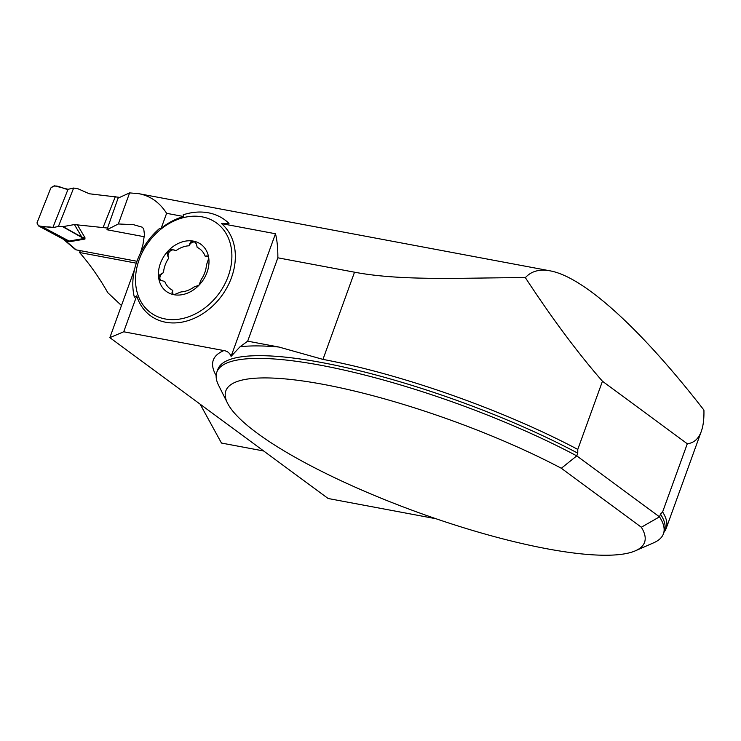 <?xml version="1.0" encoding="UTF-8"?>
<svg xmlns="http://www.w3.org/2000/svg" width="741" height="741" viewBox="0 0 741 741"><rect width="100%" height="100%" fill="white"/><g stroke="black" fill="none" stroke-linecap="round" stroke-linejoin="round"><path stroke-width="1.11" d="M183.74 216.529L166.605 213.315L161.167 228.321A58.187 45.572 126.4 0 1 183.74 216.529L183.138 214.825A63.078 49.406 126.4 0 1 224.838 219.882A63.078 49.406 126.4 0 1 229.006 223.43L221.513 223.615A58.187 45.572 126.4 0 1 231.498 277.588A58.187 45.572 126.4 0 1 182.397 322.066A58.187 45.572 126.4 0 1 136.714 295.872L123.719 331.783L223.893 350.586C227.422 351.114 229.812 353.04 231.09 356.375L275.476 233.748L221.513 223.615M224.838 219.882L229.006 223.43M278.931 347.038L247.679 341.166L240.038 346.76A244.9 53.843 19.9 0 1 278.931 347.038L322.956 359.394A238.222 52.37 -160.1 0 1 577.776 449.407L602.452 381.245C577.665 352.818 551.971 318.287 525.36 277.653C466.923 277.56 403.141 281.45 354.522 272.197L277.856 257.812C277.903 248.152 277.115 240.13 275.476 233.748M525.36 277.653C531.269 271.16 539.531 268.9 550.137 270.854C583.695 276.921 640.52 328.365 703.922 410.079C704.135 418.841 703.255 425.945 701.292 431.401C698.568 438.848 693.9 442.97 687.296 443.766L662.611 511.938A238.222 52.37 -160.1 0 1 666.196 528.361A238.222 52.37 -160.1 0 1 664.093 531.992M144.3 236.74L106.963 229.738L118.088 198.116L129.61 192.892L138.817 193.679C150.377 195.893 159.639 202.441 166.605 213.315M577.776 449.407L577.758 453.159L576.767 455.882A237.481 52.213 19.9 0 0 349.27 371.269A237.481 52.213 19.9 0 0 216.835 372.13A237.481 52.213 19.9 0 0 218.576 385.274L227.496 403.123A222.633 48.943 -160.1 0 0 418.545 512.605A222.633 48.943 -160.1 0 0 635.408 550.785A222.633 48.943 -160.1 0 0 641.345 527.24L561.335 468.266A222.633 48.943 -160.1 0 0 327.735 385.209A222.633 48.943 -160.1 0 0 227.496 403.123M660.481 514.124A237.481 52.213 -160.1 0 1 664.418 531.075L663.436 533.798A237.481 52.213 19.9 0 0 659.499 516.847L660.481 514.124L662.611 511.938M663.436 533.798A237.481 52.213 19.9 0 1 653.692 542.783L635.408 550.785M561.335 468.266L576.767 455.882L659.499 516.847L641.345 527.24M240.038 346.76L231.09 356.375M602.452 381.245L687.296 443.766M106.963 229.738L118.356 223.967L133.491 224.68L142.216 227.181L143.735 228.904L144.439 234.628L142.967 244.521L140.438 253.153M134.529 269.474L109.853 337.637L123.719 331.783M109.853 337.637L328.133 498.498L436.004 518.746M121.478 305.542L107.853 292.769A408.541 237.62 100.6 0 0 79.574 252.514L80.315 250.643M79.574 252.514L136.307 263.166M200.153 404.178L221.466 443.053L263.629 450.963M247.679 341.166L277.856 257.812M136.714 295.872L134.362 297.234A63.078 49.406 126.4 0 1 159.12 228.83L161.167 228.321M118.356 223.967L129.61 192.892M206.387 256.191A12.264 9.605 126.4 0 1 205.192 256.247L206.387 256.191A4.9 3.835 126.4 0 1 208.119 256.432M189.705 244.65A12.264 9.605 126.4 0 1 188.899 245.799L189.705 244.65A4.9 3.835 126.4 0 1 195.355 242.261M206.035 255.932L207.749 256.053L208.758 258.146L206.415 265.158A24.833 19.451 126.4 0 1 201.181 279.616L198.949 285.257L194.068 286.971A24.833 19.451 126.4 0 1 181.045 291.908L174.005 294.723L172.32 293.732L172.005 292.621L172.773 290.361A24.833 19.451 126.4 0 1 164.752 281.469L160.204 280.2L158.648 277.699A29.214 22.878 -53.6 0 0 174.005 294.723A29.214 22.878 -53.6 0 0 198.949 285.257A29.214 22.878 -53.6 0 0 208.758 258.146A29.214 22.878 -53.6 0 0 193.401 241.121A29.214 22.878 -53.6 0 0 168.457 250.588A29.214 22.878 -53.6 0 0 158.648 277.699L159.269 275.161L163.529 272.549A24.833 19.451 126.4 0 1 168.763 258.1L168.383 257.136A4.9 3.835 126.4 0 1 169.68 251.57A4.9 3.835 126.4 0 1 174.867 250.273A12.264 9.605 126.4 0 0 175.867 250.745A24.833 19.451 126.4 0 1 188.899 245.799M228.2 276.273A55.658 43.589 126.4 0 1 145.449 307.96A55.658 43.589 126.4 0 1 177.46 219.531A55.658 43.589 126.4 0 1 228.2 276.273M175.867 250.745L171.393 249.226L168.707 250.347L167.197 253.237L168.068 256.905M189.353 244.391L190.808 241.89L193.049 241.075L194.281 241.427L196.421 243.974L197.171 247.355A24.833 19.451 126.4 0 1 205.192 256.247M168.383 257.136A12.264 9.605 126.4 0 1 168.763 258.1M163.529 272.549A12.264 9.605 126.4 0 1 162.548 273.262A4.9 3.835 126.4 0 0 160.797 280.57M172.773 290.361A12.264 9.605 126.4 0 1 172.69 291.648A4.9 3.835 126.4 0 0 173.422 294.566M136.965 261.267L76.166 249.865A2.964 2.288 -49.5 0 1 75.295 249.458L63.254 239.167M77.166 224.43L84.946 237.657L84.956 239.065L81.843 237.166L74.415 224.56L107.556 228.061M119.292 197.328L89.318 193.772L78.111 188.825L73.655 188.029L58.419 226.459L52.843 227.626L41.301 226.292L69.117 241.066L83.752 238.519L62.67 226.69L58.419 226.459M84.956 239.065L70.321 241.603L67.524 241.464L63.374 239.232M74.415 224.56L62.67 226.69M103.194 227.246L115.355 196.587M63.115 226.653L81.843 237.166L84.946 237.657M41.301 226.292L38.365 225.848L37.05 222.735L50.823 187.992L54.26 185.769L68.042 189.298L73.655 188.029M64.884 240.028L69.117 241.066A11.875 10.569 80.2 0 1 70.321 241.603M67.524 241.464A11.875 6.91 100.6 0 0 66.857 240.982L38.365 225.848L64.8 239.991M64.134 239.63L64.726 239.945M76.166 249.865L65.532 240.779A11.875 1.297 113.3 0 1 65.884 240.538M68.042 189.298L52.843 227.626C48.017 225.709 37.819 228.997 37.05 222.735L50.823 187.992C56.103 182.87 62.466 189.261 68.042 189.298L52.843 227.626M322.956 359.394L354.522 272.197M577.758 453.159A237.481 52.213 -160.1 0 0 350.252 368.546A237.481 52.213 -160.1 0 0 217.826 369.407L216.835 372.13M216.15 375.576A244.9 53.843 19.9 0 1 223.893 350.586M550.137 270.854L138.817 193.679M701.292 431.401L666.196 528.361"/></g></svg>

